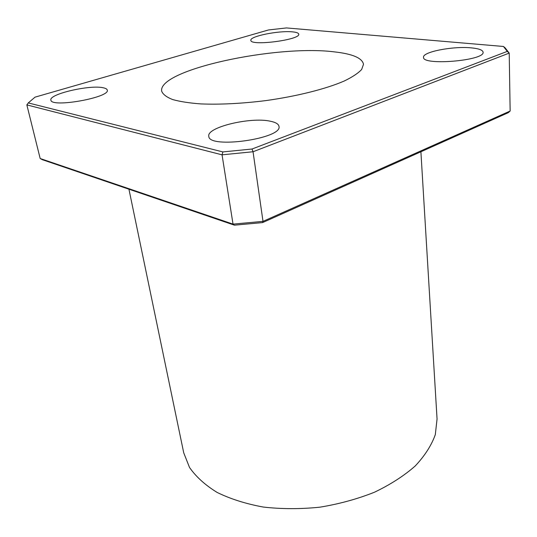 <?xml version="1.0" encoding="UTF-8"?>
<svg xmlns="http://www.w3.org/2000/svg" width="537" height="537" viewBox="0 0 537 537"><rect width="100%" height="100%" fill="white"/><g stroke="black" fill="none" stroke-linecap="round" stroke-linejoin="round"><path stroke-width="0.81" d="M222.882 151.924L28.266 102.923L35.046 97.143L268.5 29.958L286.443 27.931L503.471 46.471L507.277 51.384L252.028 149.018L222.882 151.924L222.05 154.831L253.048 151.749L263.002 221.372L233.024 224.117L40.174 158.522L42.316 159.684L234.441 225.171L262.573 222.6L508.324 112.663L510.15 111.025L263.002 221.372L262.573 222.6M28.266 102.923L26.85 104.903L222.05 154.831L233.024 224.117L234.441 225.171M252.028 149.018L253.048 151.749L509.21 53.103L510.15 111.025M507.277 51.384L509.21 53.103L505.122 47.847L503.471 46.471M334.095 51.847C352.4 53.834 362.207 57.983 363.502 64.279L361.663 69.468C358.219 73.207 352.4 77.059 344.21 81.027C325.993 88.934 296.921 96.291 265.654 100.627C241.677 103.587 220.11 104.681 200.939 103.916C189.353 103.064 179.888 101.594 172.531 99.513C166.544 97.13 162.926 94.364 161.691 91.209C157.609 69.756 276.011 44.524 334.095 51.847M471.379 47.874C478.85 48.592 482.756 50.035 483.099 52.21C484.978 60.701 421.981 65.91 423.532 57.264C422.418 51.901 453.053 45.967 471.379 47.874M270.406 121.234C275.703 122.322 278.555 124.027 278.978 126.349C282.898 138.6 208.638 149.165 208.806 136.304C206.282 127.282 250.745 116.677 270.406 121.234M103.232 87.779C105.668 88.276 107.011 89.035 107.252 90.055C110.736 97.385 51.19 108.138 50.901 100.124C48.498 94.156 90.001 84.551 103.232 87.779M292.517 31.871C296.437 32.233 298.512 32.992 298.733 34.126C300.807 39.825 250.235 46.377 250.866 40.335C249.504 36.301 278.978 30.381 292.517 31.871M128.934 189.205L183.721 452.812L189.494 467.412C195.965 476.735 205.174 485.072 217.109 492.422C230.514 498.987 245.933 503.874 263.365 507.062C281.623 509.13 300.465 509.17 319.898 507.176C339.169 504.001 357.34 499.027 374.417 492.248C390.406 484.596 404.005 475.842 415.215 465.988C424.814 455.765 431.506 445.307 435.312 434.614L437.058 419.008L420.901 151.77M40.174 158.522L26.85 104.903"/></g></svg>
